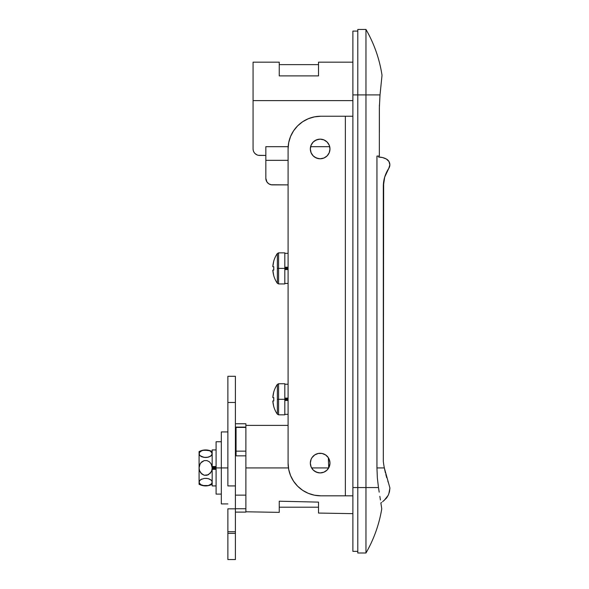 <?xml version="1.0" encoding="UTF-8"?>
<svg xmlns="http://www.w3.org/2000/svg" width="589" height="589" viewBox="0 0 589 589"><rect width="100%" height="100%" fill="white"/><g stroke="black" fill="none" stroke-linecap="round" stroke-linejoin="round"><path stroke-width="0.88" d="M379.382 132.525L379.382 104.945L379.382 132.525M382.018 75.259C379.522 58.988 374.17 43.719 365.968 29.45L357.788 29.45L357.788 94.895L365.968 94.895L365.968 29.45L357.788 29.45L357.788 553.005L357.788 94.895L365.968 94.895L365.968 487.559L378.484 487.559L377.365 478.099L376.945 467.931L376.945 156.085L379.345 156.085L379.345 107.986L380.023 94.895L365.968 94.895L380.023 94.895L381.989 75.606M245.878 509.22L245.878 427.408L245.878 467.931L288.448 467.931L245.878 467.931L245.878 508.741L235.401 508.741L235.401 531.734L235.401 376.305L227.877 376.305L227.877 402.486L227.877 376.305M288.087 425.391L245.878 425.391L288.087 425.391M311.61 467.931L328.338 467.931L311.61 467.931M318.516 502.115L318.516 513.056L318.516 502.115L279.252 501.21L318.516 502.115M279.252 512.371L279.252 501.21L279.252 512.371L245.878 511.782M328.338 457.668L328.699 467.931L328.338 457.668L325.607 454.936L322.073 453.471L318.237 453.471L314.703 454.936L311.993 457.646L311.088 459.339L310.337 463.094A9.814 9.814 0 0 1 320.158 453.28A9.814 9.814 0 0 1 329.973 463.094L329.222 459.339L328.316 457.646M365.968 29.45L365.968 553.005L365.968 487.559L352.877 487.559L378.484 487.559L377.365 478.099L376.945 467.931L384.33 467.931A98.164 98.164 0 0 1 383.306 461.386L383.306 186.514L384.705 177.068L389.572 166.702L389.852 164.81L388.939 161.474L386.443 159.067A6.545 6.545 0 0 1 388.762 168.432L389.852 164.81M265.838 178.334L265.838 160.341L288.087 160.341L265.838 160.341L265.838 146.676L288.168 146.676L265.838 146.676L265.838 178.334L266.942 181.972L268.746 183.775L271.102 184.755L288.087 184.88L272.383 184.88A6.545 6.545 0 0 1 265.838 178.334L266.331 180.838M329.7 146.676L310.609 146.676L329.7 146.676M379.198 492.154L378.484 487.559L379.198 492.154M380.413 499.987L379.846 496.306L380.413 499.987M381.709 508.454L380.884 503.08M266.942 181.972L268.746 183.775M269.872 184.379L271.102 184.755M236.056 455.842L245.878 455.842L236.056 455.842L236.056 451.145L245.878 451.145L236.056 451.145L236.056 427.408L236.056 455.842M245.878 427.408L236.056 427.408L245.878 427.408L245.878 423.756L245.878 427.408M253.204 150.166L253.071 148.884A6.545 6.545 0 0 0 259.616 155.43L265.838 155.43L258.343 155.305M254.176 152.522L253.572 151.388M253.071 100.623L352.877 100.623L253.071 100.623L253.071 62.169L253.071 148.884L253.071 100.623M257.113 154.929L254.993 153.515M318.516 62.169L318.516 75.9L279.252 75.9L279.252 62.169L279.252 75.9L318.516 75.9L318.516 62.169L352.877 62.169M382.585 501.74L386.355 498.22L388.21 495.305L389.462 491.867L389.918 488.023L384.33 467.931L376.945 467.931L376.945 156.085L379.345 156.085L379.345 107.986L379.957 95.506M380.84 86.892L381.886 76.629M352.877 551.37L352.877 495.82L352.877 551.37L357.788 551.37M352.877 116.239L352.877 31.084L352.877 94.895L357.788 94.895L352.877 94.895L352.877 495.82L352.877 116.239L345.353 116.239L345.353 495.82L352.877 495.82L320.806 495.82L345.353 495.82L345.353 116.239L352.877 116.239M386.443 159.067L382.651 157.572L378.602 157.064A16.359 16.359 0 0 1 386.443 159.067M383.306 461.386A98.164 98.164 0 0 0 384.33 467.931A98.164 98.164 0 0 1 383.306 461.386L383.66 181.743M388.195 495.334L383.962 500.65M387.319 496.873L386.34 498.242M388.784 494.002L389.918 488.023L389.462 491.867M385.427 472.938L384.33 467.931L389.918 488.023M387.864 481.272L388.203 482.251M385.817 474.498L386.715 477.686M381.628 502.446L380.869 502.977M383.306 186.514A32.719 32.719 0 0 1 388.762 168.432M235.401 427.113L245.878 427.113L235.401 427.113M236.056 440.719L235.401 440.719L236.056 440.719M235.401 495.135L245.878 495.135L235.401 495.135M245.878 508.741L245.878 512.106L245.878 508.741L235.401 508.741M227.877 508.83L235.401 508.83L227.877 508.83L227.877 533.369L235.401 533.369L227.877 533.369L227.877 559.55L227.877 531.734L235.401 531.734L235.401 559.55L235.401 531.734L227.877 531.734L227.877 510.575M235.401 508.83L235.401 485.925L227.877 485.925L227.877 402.486L235.401 402.486L235.401 376.305M227.877 402.486L235.401 402.486L235.401 485.925L227.877 485.925L227.877 402.486M221.331 503.919L221.331 467.931L216.097 467.931L221.331 467.931L221.331 431.936L221.331 467.931L227.877 467.931L221.331 467.931L221.331 503.919L227.877 503.919M210.332 473.158L207.019 475.257L204.273 475.264L201.821 474.042L199.524 470.648L199.082 467.931L200.061 463.963L201.791 461.842L204.228 460.598L206.975 460.591L209.426 461.813L211.179 463.933L212.173 467.931L216.097 467.931L216.097 494.105L216.097 441.75L216.097 467.931L212.173 467.931L211.745 470.604M205.738 478.349L208.292 478.666L211.186 480.109L210.42 479.534L211.731 480.742L212.173 482.096L212.062 481.412L212.062 482.781L211.186 484.084L208.315 485.52L204.28 485.763L200.842 484.666L199.524 483.459L199.082 482.096L199.082 484.291C203.448 486.462 207.807 486.462 212.173 484.291M200.834 456.32L201.799 456.806L199.524 455.113L199.192 453.066L199.082 453.758L199.516 452.404L200.827 451.203L202.94 450.335L208.27 450.327L210.413 451.189L212.062 453.066L211.731 455.113L210.42 456.32L207.011 457.425L204.258 457.425L200.069 455.746L199.192 454.443L199.516 452.404L199.082 453.758L199.082 451.564L199.082 482.096L199.524 480.742L200.834 479.534L204.243 478.43L207.004 478.43L205.517 478.349M211.171 471.929L208.307 474.778L204.273 475.264L200.842 473.063L199.524 470.648L199.082 467.931L199.082 484.291M212.173 470.066L212.173 467.931L211.731 470.64L210.413 473.063M205.517 457.506L201.806 456.806L204.243 457.425L208.292 457.189L210.42 456.32L212.062 454.443M199.082 453.758L199.082 467.931L199.516 465.222L200.827 462.814L204.228 460.598L206.975 460.591L209.426 461.813L211.186 463.948L212.173 467.931L212.173 465.789M211.112 472.039L211.731 470.64M210.42 451.196L211.731 452.396L212.173 453.758M209.448 450.71L210.413 451.189M199.516 452.404L201.791 450.71L204.236 450.092L209.434 450.703M210.42 456.32L211.186 455.746L208.292 457.189L205.738 457.506M211.731 455.113L211.186 455.746M212.062 482.789L212.173 482.096L211.738 483.451L210.428 484.651L208.315 485.52L202.984 485.527L200.842 484.666L199.192 482.789L199.524 480.742L201.806 479.048L200.834 479.534M208.292 478.666L209.448 479.041L208.292 478.673M211.731 480.742L212.062 481.412L211.731 480.742M199.192 481.412L199.082 482.096M212.173 467.143L216.097 467.143L212.173 467.143L212.173 466.517L216.097 466.517L212.173 466.517L212.173 467.143M216.097 468.711L212.173 468.711L212.173 485.925L212.173 469.337L216.097 469.337L212.173 469.337L212.173 468.711L216.097 468.711M216.097 449.93L212.173 449.93L212.173 466.517L212.173 449.944M310.337 148.965A9.814 9.814 0 0 1 320.158 139.144A9.814 9.814 0 0 1 329.973 148.965L329.222 145.211L327.094 142.023L323.913 139.895L320.158 139.144L316.396 139.895L313.215 142.023L311.088 145.211L310.337 148.965L311.088 152.72L313.215 155.908L316.396 158.036L320.158 158.78L323.913 158.036L327.094 155.908L329.222 152.72L329.973 148.965A9.814 9.814 0 0 1 320.158 158.78A9.814 9.814 0 0 1 310.337 148.965M288.087 463.094A32.719 32.719 0 0 0 320.806 495.82L314.423 495.194L308.29 493.332L302.628 490.306L297.673 486.234L293.602 481.279L290.576 475.617L288.713 469.485L288.087 463.094L288.087 148.965L288.713 142.582L290.576 136.442L293.602 130.787L297.673 125.825L302.628 121.754L308.29 118.735L314.423 116.872L320.806 116.239L345.353 116.239L320.806 116.239A32.719 32.719 0 0 0 288.087 148.965L288.087 463.094L288.713 469.485M310.337 463.094L311.088 466.856L313.215 470.037L316.396 472.164L320.158 472.915L323.913 472.164L327.094 470.037L329.222 466.856L329.973 463.094A9.814 9.814 0 0 1 320.158 472.915A9.814 9.814 0 0 1 310.337 463.094M288.713 142.582L288.087 148.965M318.237 158.596L314.703 157.123M314.703 140.8L318.237 139.335L320.158 139.144M323.913 139.895L325.607 140.8M318.237 472.724L314.703 471.259M314.703 454.936L318.237 453.471L320.158 453.28M323.913 454.031L325.607 454.936M277.367 414.2L278.575 414.833L284.818 414.833L284.818 399.29L278.575 399.29L278.575 414.833L278.575 399.29L277.367 399.29L277.367 414.2L277.367 384.381A26.181 26.181 0 0 0 273.716 392.105L272.817 397.604L273.76 397.604L273.76 400.976L272.817 400.976L273.716 406.476A26.181 26.181 0 0 0 277.367 414.2A26.181 26.181 0 0 1 273.716 406.476L272.869 401.669M288.087 399.29L284.818 399.29L288.087 399.29M273.414 393.474L273.716 392.105A26.181 26.181 0 0 1 277.367 384.381L277.367 399.29L284.818 399.29L284.818 383.748L284.818 414.833M272.869 396.912L272.943 396.22M273.716 399.29L273.76 397.604A25.732 23.03 90 0 0 273.76 400.976L273.716 399.29M273.76 406.454A26.122 26.122 0 0 1 272.817 400.976L273.76 400.976M273.76 397.604L272.817 397.604A26.122 26.122 0 0 1 273.76 392.127L273.716 392.105M277.367 384.381L278.575 383.748L278.575 399.29L278.575 383.748L284.818 383.748M288.087 399.946L284.818 399.946L288.087 399.946M284.818 398.635L288.087 398.635L284.818 398.635M284.818 398.105L288.087 398.105L284.818 398.105M288.087 400.468L284.818 400.468L288.087 400.468M277.367 283.309L278.575 283.942L284.818 283.942L284.818 268.4L278.575 268.4L278.575 283.942L278.575 268.4L277.367 268.4L277.367 283.309L277.367 253.491A26.181 26.181 0 0 0 273.716 261.214L272.817 266.714L273.76 266.714L273.76 270.086L272.817 270.086L273.716 275.586A26.181 26.181 0 0 0 277.367 283.309A26.181 26.181 0 0 1 273.716 275.586L272.869 270.778M288.087 268.4L284.818 268.4L288.087 268.4M273.414 262.584L273.716 261.214A26.181 26.181 0 0 1 277.367 253.491L277.367 268.4L284.818 268.4L284.818 252.858L284.818 283.942M272.869 266.022L272.943 265.33M273.716 268.4L273.76 266.714A25.732 23.03 90 0 0 273.76 270.086L273.716 268.4M273.76 275.564A26.122 26.122 0 0 1 272.817 270.086L273.76 270.086M273.76 266.714L272.817 266.714A26.122 26.122 0 0 1 273.76 261.236L273.716 261.214M277.367 253.491L278.575 252.858L278.575 268.4L278.575 252.858L284.818 252.858M288.087 269.055L284.818 269.055L288.087 269.055M284.818 267.745L288.087 267.745L284.818 267.745M284.818 267.222L288.087 267.222L284.818 267.222M288.087 269.578L284.818 269.578L288.087 269.578M352.877 513.652L318.516 513.056M381.76 508.83C379.154 524.505 373.89 539.229 365.968 553.005L357.788 553.005M253.071 62.169L279.252 62.169M279.252 64.628L318.516 64.628M279.252 507.195L318.516 507.195M357.788 31.084L352.877 31.084M245.878 423.756L235.401 423.756M245.878 512.106L235.401 512.106M235.401 559.55L227.877 559.55M221.331 431.936L227.877 431.936M221.331 494.105L216.097 494.105M221.331 441.75L216.097 441.75M199.082 451.564C203.448 449.392 207.807 449.392 212.173 451.564M216.097 485.925L212.173 485.925M284.818 414.339L288.087 414.339M284.818 384.234L288.087 384.234M284.818 283.449L288.087 283.449M284.818 253.351L288.087 253.351"/></g></svg>
